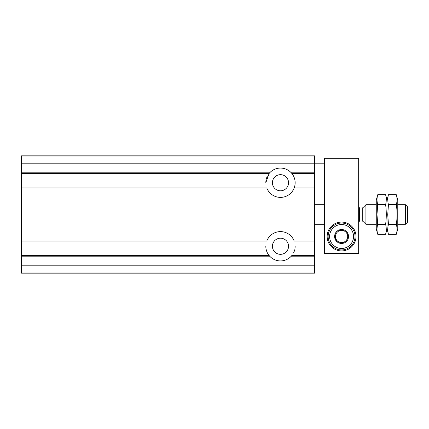 <?xml version="1.0" encoding="UTF-8"?>
<svg xmlns="http://www.w3.org/2000/svg" width="429" height="429" viewBox="0 0 429 429"><rect width="100%" height="100%" fill="white"/><g stroke="black" fill="none" stroke-linecap="round" stroke-linejoin="round"><path stroke-width="0.64" d="M21.45 272.018L21.45 173.681L268.945 173.681L270.27 172.206A14.661 14.661 0 0 1 290.685 172.206L291.602 173.177L314.693 173.177L314.693 273.15L21.45 273.15L21.45 272.018L314.693 272.018M269.139 173.439L265.819 182.733M21.45 156.982L314.693 156.982L314.693 155.85L21.45 155.85L21.45 173.681L268.94 173.686M314.693 156.982L314.693 173.177M294.171 187.972L314.693 187.972L294.171 187.977L293.758 188.948A14.661 14.661 0 0 0 292.015 173.681L291.602 173.177M21.45 188.948L267.203 188.948L266.79 187.977L21.45 187.977L266.784 187.972M266.784 241.028L21.45 241.023L266.79 241.023L267.203 240.052A14.661 14.661 0 0 1 293.758 240.052L294.171 241.023L314.693 241.023L294.171 241.028M265.819 246.241A14.661 14.661 0 0 0 268.94 255.314L21.45 255.314L268.945 255.319L270.27 256.794A14.661 14.661 0 0 0 290.685 256.794L314.693 256.794M292.02 255.314L314.693 255.314L292.015 255.319L290.685 256.794M267.203 188.948A14.661 14.661 0 0 0 293.758 188.948L314.693 188.948M272.415 246.267A8.065 8.065 0 0 0 284.513 253.249A8.065 8.065 0 0 0 284.513 239.285A8.065 8.065 0 0 0 272.415 246.267M293.715 252.579A14.661 14.661 0 0 0 294.723 249.737M295.077 247.656A14.661 14.661 0 0 0 295.141 246.45M294.053 240.717A14.661 14.661 0 0 0 293.758 240.052L314.693 240.052M272.415 182.733A8.065 8.065 0 0 0 284.513 189.715A8.065 8.065 0 0 0 284.513 175.751A8.065 8.065 0 0 0 272.415 182.733M267.246 176.421A14.661 14.661 0 0 0 266.232 179.263M265.883 181.344A14.661 14.661 0 0 0 265.819 182.55M405.453 204.724L405.453 224.276L407.55 222.174L407.55 206.826L405.453 204.724L397.774 204.724M376.271 224.276L365.916 224.276L365.916 204.724L376.271 204.724M396.348 234.25L397.774 228.92L397.774 200.08L396.348 194.75C397.227 198.042 397.227 201.33 396.348 204.622C397.281 211.127 397.281 217.707 396.348 224.378C397.227 227.67 397.227 230.958 396.348 234.25L388.454 234.25C387.569 230.958 387.569 227.67 388.454 224.378L387.741 214.5L388.454 204.622C387.569 201.33 387.569 198.042 388.454 194.75L396.348 194.75M387.022 214.5L387.022 228.92L387.022 214.5M396.348 224.378L388.454 224.378M396.348 204.622L388.454 204.622M385.596 194.75C386.475 198.042 386.475 201.33 385.596 204.622C386.524 211.127 386.524 217.707 385.596 224.378C386.475 227.67 386.475 230.958 385.596 234.25L377.702 234.25C376.818 230.958 376.818 227.67 377.702 224.378L376.989 214.5L377.702 204.622C376.818 201.33 376.818 198.042 377.702 194.75L385.596 194.75L387.022 200.08L388.454 194.75M377.702 194.75L376.271 200.08L376.271 228.92L377.702 234.25M385.596 224.378L377.702 224.378M385.596 204.622L377.702 204.622M324.463 253.598L358.676 253.598L358.676 158.296L324.463 158.296L324.463 253.598M327.155 236.492A14.42 14.42 0 0 0 348.782 248.981A14.42 14.42 0 0 0 348.782 224.008A14.42 14.42 0 0 0 327.155 236.492M341.57 224.517A11.974 11.974 0 0 1 351.941 242.482A11.974 11.974 0 0 1 331.199 242.482A11.974 11.974 0 0 1 341.57 224.517M347.678 240.02L347.678 239.838A6.966 6.966 0 0 0 347.678 233.151L347.522 232.872A6.966 6.966 0 0 0 341.731 229.531L341.414 229.531A6.966 6.966 0 0 0 335.623 232.872L335.462 233.151A6.966 6.966 0 0 0 335.462 239.838L335.623 240.111A6.966 6.966 0 0 0 341.414 243.458L341.731 243.458A6.966 6.966 0 0 0 347.522 240.111L347.678 240.02M347.678 233.151L347.678 236.492A6.108 6.108 0 0 1 344.626 241.784L341.731 243.458L344.626 241.784A6.108 6.108 0 0 1 338.519 241.784L335.623 240.111L338.519 241.784A6.108 6.108 0 0 1 335.462 236.492L335.462 239.838L335.462 236.492A6.108 6.108 0 0 1 338.519 231.204L341.414 229.531L338.519 231.204A6.108 6.108 0 0 1 344.626 231.204L341.731 229.531L344.626 231.204A6.108 6.108 0 0 1 347.678 236.492L347.678 233.151M341.57 223.053A13.438 13.438 0 0 1 353.212 243.211A13.438 13.438 0 0 1 329.933 243.211A13.438 13.438 0 0 1 341.57 223.053M21.45 173.177L269.358 173.177M21.45 172.206L270.27 172.206M290.685 172.206L314.693 172.206M292.015 173.681L314.693 173.681L292.02 173.686M21.45 240.052L267.203 240.052M21.45 255.823L269.358 255.823M21.45 256.794L270.27 256.794M291.602 255.823L314.693 255.823M21.45 265.819L314.693 265.819M21.45 163.181L324.463 163.181M362.945 207.695L362.253 207.985L362.253 221.015L362.945 221.305L362.945 207.695L365.916 204.724M362.253 221.015L359.652 221.015L359.652 207.985L358.676 207.009M324.463 204.724L314.693 204.724M324.463 224.276L314.693 224.276M405.453 224.276L397.774 224.276M362.945 221.305L365.916 224.276M362.253 207.985L359.652 207.985M359.652 221.015L358.676 221.991M385.596 234.25L387.022 228.92L388.454 234.25M324.463 172.957L314.693 172.957"/></g></svg>
